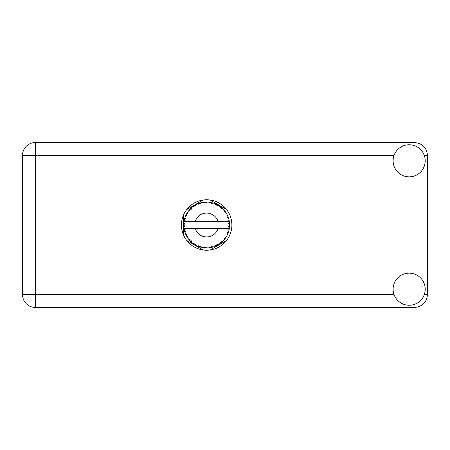 <?xml version="1.0" encoding="UTF-8"?>
<svg xmlns="http://www.w3.org/2000/svg" width="450" height="450" viewBox="0 0 450 450"><rect width="100%" height="100%" fill="white"/><g stroke="black" fill="none" stroke-linecap="round" stroke-linejoin="round"><path stroke-width="0.67" d="M203.141 200.025L186.789 209.469M226.53 209.469L210.172 200.025M230.046 234.444L230.046 215.556M210.172 249.975L226.53 240.531M186.789 240.531L203.141 249.975M183.274 215.556L183.274 234.444M212.833 247.078L212.934 247.05A22.927 22.927 0 0 0 214.537 246.532L216.203 245.846A22.927 22.927 0 0 0 216.636 245.644L218.222 244.794A22.927 22.927 0 0 0 219.645 243.894L221.085 242.82A22.927 22.927 0 0 0 221.456 242.511L222.784 241.301A22.927 22.927 0 0 0 223.937 240.069L225.067 238.669A22.927 22.927 0 0 0 225.349 238.281L226.328 236.779A22.927 22.927 0 0 0 227.143 235.299L227.886 233.662A22.927 22.927 0 0 0 228.06 233.218L228.639 231.514A22.927 22.927 0 0 0 229.061 229.882L229.376 228.111A22.927 22.927 0 0 0 229.433 227.638L229.567 225.844A22.927 22.927 0 0 0 229.567 224.156L229.567 224.032M229.511 226.862L229.556 226.159M229.551 226.277L229.567 225.917M184.252 220.123L184.146 220.652M184.241 220.191L184.061 221.124M186.171 214.701L185.934 215.19M186.159 214.729L185.732 215.623M189.377 209.931L189.096 210.257M193.686 206.094L193.314 206.353M193.326 206.347L192.808 206.73M200.897 202.809L199.8 203.119A22.927 22.927 0 0 0 199.344 203.271L198.945 203.411M198.771 203.473L198.371 203.619M198.062 203.743L197.662 203.912L199.018 204.356L199.344 203.271L197.702 203.923M205.83 202.089L205.459 202.106A22.927 22.927 0 0 0 204.981 202.134L204.936 202.134M204.373 202.185L203.721 202.264M203.687 202.264L203.361 202.309M211.556 202.601L211.191 202.523A22.927 22.927 0 0 0 210.718 202.433L210.673 202.427M210.257 202.354L209.582 202.258M210.088 202.331L209.031 202.196M217.648 204.879L216.636 204.356A22.927 22.927 0 0 0 216.203 204.154L216.163 204.137M215.888 204.013L215.443 203.822M220.815 206.966L220.433 206.674M220.281 206.556L219.988 206.347M225.562 212.029L225.349 211.719A22.927 22.927 0 0 0 225.067 211.331L225.039 211.292M224.696 210.847L224.28 210.336M227.649 215.781L227.43 215.291M227.351 215.134L227.199 214.819M229.286 221.31L229.191 220.764M229.146 220.545L229.072 220.185M229.567 225.844L228.606 226.671L229.433 227.638L229.511 226.879M229.494 227.031L229.539 226.491M228.639 231.514L227.43 232.273L228.077 233.173M228.234 232.763L228.448 232.132M226.328 236.779L224.972 237.212L225.371 238.247M225.692 237.786L225.99 237.33M225.917 237.437L226.243 236.925M218.222 244.794L216.827 244.524L216.675 245.621M217.547 245.177L218.076 244.884M213.744 246.808L214.425 246.572M207.101 247.922L207.253 247.922A22.927 22.927 0 0 0 208.935 247.815L210.718 247.567A22.927 22.927 0 0 0 211.191 247.477L211.236 247.466M211.781 247.348L212.113 247.269M204.598 247.838L204.981 247.866A22.927 22.927 0 0 0 205.459 247.894L205.881 247.916M206.004 247.916L207.079 247.922M197.702 246.077L199.344 246.729A22.927 22.927 0 0 0 199.8 246.881L199.845 246.893M200.413 247.061L201.015 247.224M195.716 245.149L196.02 245.312M187.217 237.156L187.526 237.639M184.674 231.519L184.922 232.29M183.746 225.844L183.78 226.507M229.084 229.764L228.386 228.667L218.002 228.667A11.925 11.925 0 0 1 195.311 228.667L184.028 228.667A22.927 22.927 0 0 0 184.033 228.707L184.05 228.819M184.309 230.119L184.393 230.468L185.136 229.612L184.033 228.707L184.393 230.468A22.927 22.927 0 0 0 184.511 230.934L185.046 232.65A22.927 22.927 0 0 0 185.664 234.219L185.715 234.332M185.873 234.681L186.452 235.834L186.958 234.816L185.794 234.512M188.955 239.574L189.253 239.923M189.292 239.974L189.051 239.681M186.148 235.249L186.452 235.834A22.927 22.927 0 0 0 186.683 236.256L186.688 236.273M187.003 236.807L187.178 237.088M198.984 246.606L199.344 246.729L199.018 245.644L197.662 246.088L198.506 246.431M200.706 246.189L199.8 246.881L201.538 247.348L200.706 246.189M201.51 247.314L201.538 247.348A22.927 22.927 0 0 0 203.192 247.663L203.316 247.686M203.192 247.663L204.981 247.866L204.39 246.893L203.192 247.663L203.676 247.731M207.253 247.922L206.162 247.005L205.459 247.894L207.225 247.894M210.066 247.674L210.718 247.567L209.908 246.769L209.059 247.804M212.934 247.05L211.652 246.437L211.208 247.472M215.601 246.111L216.203 245.846L215.218 245.278L214.656 246.487M220.567 243.225L221.085 242.82L219.994 242.511L219.746 243.827M222.784 241.301L221.361 241.38L221.501 242.471M224.662 239.192L225.067 238.669L223.931 238.646L224.016 239.979M227.627 234.27L227.886 233.662L226.778 233.921L227.199 235.187M185.046 232.65L185.574 231.328L184.528 230.991M186.683 236.256L187.627 237.786L187.813 236.374L186.778 236.43M187.633 237.746L187.627 237.786A22.927 22.927 0 0 0 188.618 239.147L189.782 240.519L190.018 239.411L188.618 239.147L189.782 240.519A22.927 22.927 0 0 0 190.108 240.868L190.119 240.879M190.108 240.868L191.402 242.117L191.233 240.699L190.249 241.014M191.396 242.078L191.402 242.117A22.927 22.927 0 0 0 192.701 243.191L194.169 244.232L194.124 243.096L192.701 243.191L194.169 244.232A22.927 22.927 0 0 0 194.574 244.485L194.743 244.592M195.621 244.046L194.574 244.485L196.138 245.374L195.621 244.046M196.127 245.334L196.138 245.374A22.927 22.927 0 0 0 197.662 246.088L197.775 246.139M190.834 241.588L191.171 241.909M195.12 244.811L195.412 244.98M198.529 246.437L198.911 246.578M186.868 213.418L186.683 213.744A22.927 22.927 0 0 0 186.452 214.166L185.664 215.781A22.927 22.927 0 0 0 185.046 217.35L184.511 219.066A22.927 22.927 0 0 0 184.393 219.532L184.033 221.293A22.927 22.927 0 0 0 184.028 221.333A22.927 22.927 0 0 0 183.819 222.964L183.729 224.758A22.927 22.927 0 0 0 183.729 225.242L183.729 225.298M183.746 224.1L183.729 224.758L184.674 223.909L183.808 223.088M184.393 230.468L184.106 229.129M184.146 229.354L184.236 229.792M184.033 228.707L184.303 230.085M183.819 223.003L183.791 223.307M183.786 223.374L183.819 222.964M184.691 218.43L184.511 219.066L185.574 218.672L185.001 217.463M183.847 227.002L184.674 226.091L183.729 225.242L183.819 227.036A22.927 22.927 0 0 0 184.028 228.667M184.511 230.934L184.624 231.345M185.704 234.236L186.452 235.834M184.061 221.265L185.136 220.388L184.376 219.589M185.029 217.384L184.933 217.671M184.832 217.974L184.731 218.301M184.714 218.362L184.815 218.036M190.378 208.856L190.108 209.132A22.927 22.927 0 0 0 189.782 209.481L188.618 210.853A22.927 22.927 0 0 0 187.627 212.214L186.896 213.379M186.981 213.232L186.683 213.744L187.813 213.626L187.627 212.214L187.386 212.58M183.729 225.242L183.786 226.62M185.046 217.35L184.877 217.834M185.704 215.764L186.958 215.184L186.424 214.217M187.627 212.214L187.436 212.501M187.357 212.619L187.031 213.143M197.662 203.912A22.927 22.927 0 0 0 196.138 204.626L194.574 205.515A22.927 22.927 0 0 0 194.169 205.768L192.701 206.809A22.927 22.927 0 0 0 191.402 207.883L190.429 208.806M190.575 208.659L190.108 209.132L191.233 209.301L191.312 207.968M183.847 222.998L183.729 224.758M188.657 210.842L190.018 210.589L189.743 209.526M188.865 210.538L189.107 210.246M194.811 205.369L195.621 205.954L196.031 204.683M185.057 217.389L184.511 219.066M229.275 228.763L229.376 228.111L228.578 228.667M229.483 222.829L229.567 224.156L229.433 222.362L228.606 223.329L229.567 224.156L229.551 223.729M229.472 222.722L229.433 222.362A22.927 22.927 0 0 0 229.376 221.889L229.365 221.828M228.426 221.333L229.376 221.889L229.314 221.468M191.402 207.883L191.025 208.226M192.701 206.809L194.124 206.904L194.119 205.802M195.143 205.172L194.839 205.352M195.559 204.936L195.171 205.155M203.192 202.337L204.39 203.107L204.981 202.134L203.192 202.337A22.927 22.927 0 0 0 201.538 202.652L201.414 202.68M184.028 221.333L218.002 221.333A11.925 11.925 0 0 0 195.311 221.333M218.002 221.333L228.386 221.333L229.061 220.118A22.927 22.927 0 0 0 228.639 218.486L228.606 218.368M228.358 217.597L228.06 216.782L227.43 217.727L228.549 218.177M228.606 218.464L228.06 216.782A22.927 22.927 0 0 0 227.886 216.338L227.88 216.321M227.886 216.338L227.143 214.701L226.778 216.079L227.812 216.152M227.132 214.74L227.143 214.701A22.927 22.927 0 0 0 226.328 213.221L226.266 213.12M225.506 211.944L224.972 212.788L226.328 213.221L226.063 212.788M224.944 211.174L223.937 209.931L223.931 211.354L225.028 211.281M223.937 209.931A22.927 22.927 0 0 0 222.784 208.699L222.694 208.614M221.361 208.62L222.784 208.699L221.456 207.489L221.361 208.62M221.743 207.737L221.456 207.489A22.927 22.927 0 0 0 221.085 207.18L221.04 207.146M219.735 206.167L219.994 207.489L220.933 207.056M219.645 206.106A22.927 22.927 0 0 0 218.222 205.206L218.115 205.144M218.222 205.206L216.636 204.356L216.827 205.476L218.222 205.206L217.778 204.953M214.627 203.501L215.218 204.722L216.146 204.126M214.537 203.468A22.927 22.927 0 0 0 212.934 202.95L212.816 202.916M212.299 202.776L211.191 202.523L211.652 203.563L212.934 202.95L212.445 202.815M209.093 202.202L209.908 203.231L210.656 202.421M208.935 202.185A22.927 22.927 0 0 0 207.253 202.078L207.135 202.078M206.595 202.072L205.459 202.106L206.162 202.995L207.253 202.078L206.82 202.072M200.149 203.018L199.8 203.119L200.706 203.811L201.538 202.652L201.066 202.764M187.633 212.254L186.683 213.744M191.396 207.922L190.108 209.132M195.66 204.879L195.238 205.116M201.015 202.776L200.177 203.006M199.8 203.119L201.223 202.725M207.253 202.078L205.881 202.084M196.127 204.666L194.574 205.515M203.602 202.275L204.919 202.14M207.214 202.078L206.933 202.072M212.934 202.95L211.646 202.624M201.538 202.652L200.436 202.933M206.713 202.072L206.151 202.078M207.225 202.106L205.459 202.106M209.047 202.196L210.521 202.399M212.411 202.804L211.944 202.691M214.914 203.608L215.618 203.895M222.784 208.699L221.805 207.787M212.901 202.967L211.191 202.523M214.56 203.507L216.023 204.069M217.749 204.936L217.328 204.705M221.957 207.922L221.456 207.489M222.311 208.243L222.013 207.973M226.328 213.221L225.607 212.096M218.183 205.211L216.636 204.356M222.39 208.322L222.036 207.996M225.72 212.259L225.523 211.972M225.799 212.377L226.046 212.76M221.085 207.18L219.656 206.145M224.438 210.521L224.184 210.218M227.638 215.752L227.509 215.471M228.291 217.401L228.083 216.838M226.288 213.21L225.349 211.719M228.364 217.62L228.487 217.997M229.534 223.498L229.506 223.054M229.376 221.889L229.061 220.118M229.376 228.111L229.129 229.567M229.539 224.128L229.433 222.362M229.061 229.882L229.162 229.382M227.323 234.934L227.143 235.299M227.43 234.709L227.593 234.343M228.33 232.481L228.549 231.817M227.379 234.81L227.582 234.371M223.965 240.041L224.224 239.737M227.132 235.26L227.886 233.662M223.937 240.069L224.269 239.681M221.085 242.82L219.645 243.894M220.185 243.512L220.539 243.248M195.311 228.667L218.002 228.667M223.937 240.03L225.067 238.669M222.221 241.836L222.559 241.521M217.018 245.453L216.692 245.616M214.577 246.516L215.016 246.352M214.537 246.532L214.942 246.381M211.809 247.343L212.136 247.264M212.507 247.168L212.209 247.247M208.974 247.809L209.374 247.764M209.593 247.742L208.935 247.815M214.56 246.493L216.203 245.846M212.901 247.033L211.607 247.388M206.19 247.922L206.505 247.928M203.231 247.669L203.529 247.714M203.844 247.753L204.244 247.798M208.963 247.781L210.718 247.567M203.912 247.764L204.21 247.798M198.045 246.246L197.662 246.088M203.226 247.641L204.981 247.866M198.169 246.296L198.619 246.471M193.624 243.861L193.911 244.058M189.343 240.03L189.782 240.519M409.157 305.246A16.048 16.048 0 0 0 425.205 289.198A16.048 16.048 0 0 0 409.157 273.15A16.048 16.048 0 0 0 393.109 289.198A16.048 16.048 0 0 0 409.157 305.246M409.157 176.85A16.048 16.048 0 0 0 425.205 160.802A16.048 16.048 0 0 0 409.157 144.754A16.048 16.048 0 0 0 393.109 160.802A16.048 16.048 0 0 0 409.157 176.85M206.657 199.778A25.223 25.223 0 0 0 181.434 225A25.223 25.223 0 0 0 206.657 250.222A25.223 25.223 0 0 0 231.879 225A25.223 25.223 0 0 0 206.657 199.778M35.342 307.451A12.842 12.842 0 0 1 22.5 294.609L22.5 155.391A12.842 12.842 0 0 1 35.342 142.549L414.658 142.549C422.404 143.37 426.684 147.645 427.5 155.391L427.5 294.609C426.684 302.355 422.404 306.63 414.658 307.451L35.342 307.451L35.342 294.609L394.048 294.609M424.266 294.609L427.5 294.609M427.5 155.391L424.266 155.391M394.048 155.391L35.342 155.391L35.342 294.609L22.5 294.609M22.5 155.391L35.342 155.391L35.342 142.549"/></g></svg>
